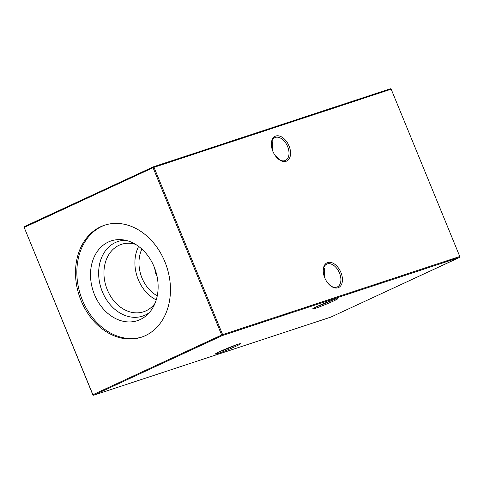 <?xml version="1.0" encoding="UTF-8"?>
<svg xmlns="http://www.w3.org/2000/svg" width="484" height="484" viewBox="0 0 484 484"><rect width="100%" height="100%" fill="white"/><g stroke="black" fill="none" stroke-linecap="round" stroke-linejoin="round"><path stroke-width="0.73" d="M289.057 145.993A13.661 8.488 -114.9 0 1 288.676 159.502A13.661 8.488 -114.9 0 1 278.354 159.036A13.661 8.488 -114.9 0 1 272.867 151.323A13.661 8.488 -114.9 0 1 271.355 143.936A13.661 8.488 -114.9 0 1 278.33 135.81A13.661 8.488 -114.9 0 1 289.057 145.993M278.064 158.794A12.56 7.804 65.1 0 0 285.463 160.416A12.56 7.804 65.1 0 0 287.623 146.567A12.56 7.804 65.1 0 0 274.9 137.619A12.56 7.804 65.1 0 0 271.355 144.317M340.936 272.492A13.661 8.488 -114.9 0 1 340.561 286.002A13.661 8.488 -114.9 0 1 330.239 285.542A13.661 8.488 -114.9 0 1 324.752 277.828A13.661 8.488 -114.9 0 1 323.239 270.441A13.661 8.488 -114.9 0 1 330.215 262.31A13.661 8.488 -114.9 0 1 340.936 272.492M329.949 285.294A12.56 7.804 65.1 0 0 337.348 286.921A12.56 7.804 65.1 0 0 339.508 273.067A12.56 7.804 65.1 0 0 326.779 264.125A12.56 7.804 65.1 0 0 323.239 270.822M317.171 306.433A13.661 0.774 -22.3 0 1 330.167 300.994A13.661 0.774 -22.3 0 1 337.862 298.549A13.661 0.774 -22.3 0 1 333.355 301.102A13.661 0.774 -22.3 0 1 319.712 306.783A13.661 0.774 -22.3 0 1 312.634 308.901A13.661 0.774 -22.3 0 1 317.171 306.433M316.869 306.578A12.56 0.708 157.7 0 0 332.296 300.304A12.56 0.708 157.7 0 0 333.216 299.868M219.821 351.572A13.661 0.774 -22.3 0 1 232.81 346.133A13.661 0.774 -22.3 0 1 240.512 343.688A13.661 0.774 -22.3 0 1 236.004 346.235A13.661 0.774 -22.3 0 1 222.362 351.922A13.661 0.774 -22.3 0 1 215.277 354.034A13.661 0.774 -22.3 0 1 219.821 351.572M219.512 351.711A12.56 0.708 157.7 0 0 234.94 345.437A12.56 0.708 157.7 0 0 235.865 345.007M275.166 155.539L279.8 159.926M327.051 282.039L331.685 286.431M156.943 275.838L155.727 273.466L154.559 267.906M156.247 299.886A35.495 27.739 71.8 0 1 138.255 279.558A35.495 27.739 71.8 0 1 138.636 246.41M157.27 295.821A31.956 24.974 71.8 0 1 141.987 277.991A31.956 24.974 71.8 0 1 141.873 249.072M155.007 303.353A35.495 27.739 71.8 0 1 143.639 311.775A35.495 27.739 71.8 0 1 107.297 289.759A35.495 27.739 71.8 0 1 121.423 244.341A35.495 27.739 71.8 0 1 135.574 244.359M149.344 312.622A39.289 30.704 71.8 0 1 102.36 291.749A39.289 30.704 71.8 0 1 125.513 240.27M154.166 266.926A41.981 32.809 71.8 0 1 147.154 314.878A41.981 32.809 71.8 0 1 94.477 294.599A41.981 32.809 71.8 0 1 122.41 239.755A41.981 32.809 71.8 0 1 154.166 266.926M142.09 336.967A58.951 46.071 71.8 0 1 82.419 300.189A58.951 46.071 71.8 0 1 105.21 224.999M81.076 300.631A58.951 46.071 -108.2 0 0 141.425 337.197A58.951 46.071 -108.2 0 0 164.887 261.777A58.951 46.071 -108.2 0 0 104.538 225.217A58.951 46.071 -108.2 0 0 81.076 300.631M92.825 394.811L93.618 395.246L330.79 317.123L459.558 257.421L222.386 335.545L93.618 395.246L92.825 394.811L24.2 227.492L92.91 394.714L221.672 335.013L153.053 167.694L24.285 227.395L24.442 226.579L153.21 166.877L390.382 88.753L391.175 89.189L154.003 167.313L222.628 334.632L459.8 256.508L391.175 89.189M323.814 267.646L324.516 268.832L324.661 277.604M271.929 141.147L272.631 142.332L272.776 151.099M222.386 335.545L222.628 334.632L221.672 335.013L222.386 335.545M459.8 256.508L459.558 257.421M24.442 226.579L24.2 227.492M153.053 167.694L154.003 167.313L153.21 166.877L153.053 167.694"/></g></svg>
